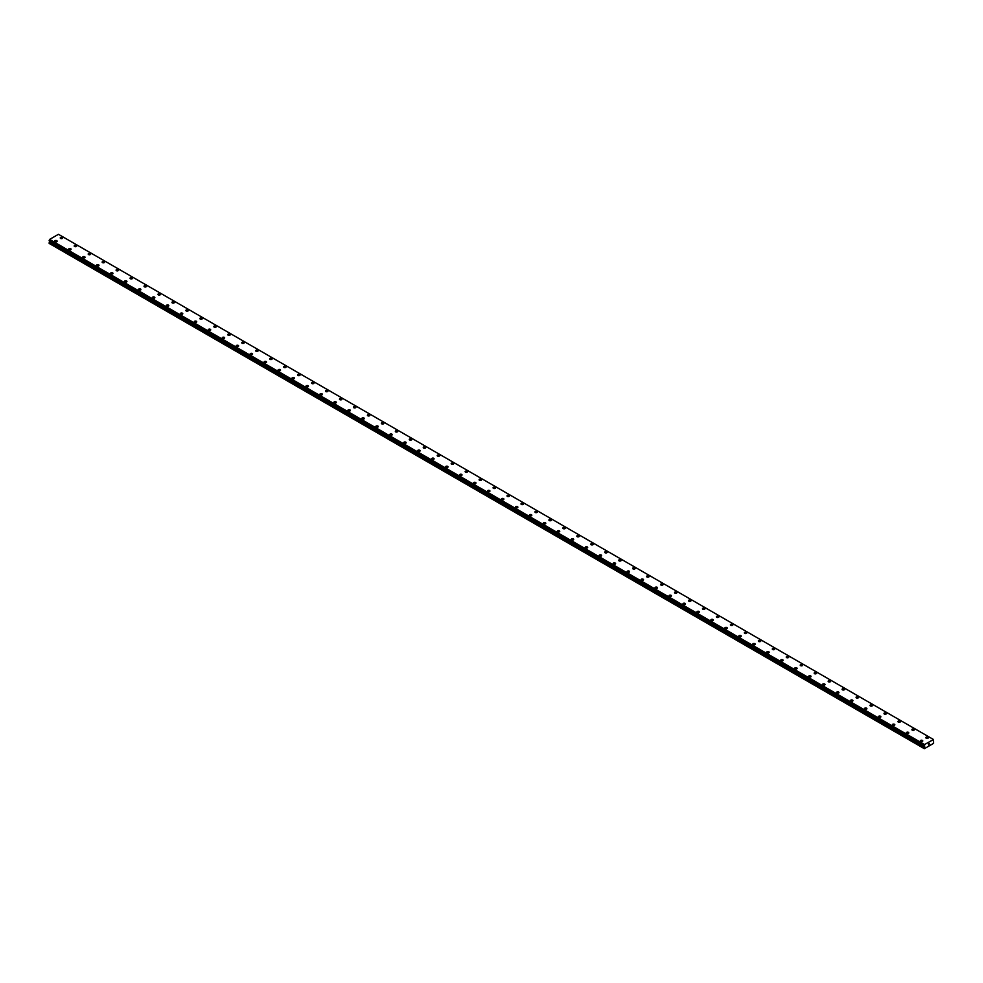 <?xml version="1.0" encoding="UTF-8"?>
<svg xmlns="http://www.w3.org/2000/svg" width="983" height="983" viewBox="0 0 983 983"><rect width="100%" height="100%" fill="white"/><g stroke="black" fill="none" stroke-linecap="round" stroke-linejoin="round"><path stroke-width="1.47" d="M60.246 237.935A1.229 0.713 180 0 1 62.715 237.935A1.229 0.713 180 0 1 60.246 237.935A1.229 0.713 180 0 1 62.715 237.935M74.204 245.996A1.229 0.713 180 0 1 76.674 245.996A1.229 0.713 180 0 1 74.204 245.996A1.229 0.713 180 0 1 76.674 245.996M88.175 254.056A1.229 0.713 180 0 1 90.645 254.056A1.229 0.713 180 0 1 88.175 254.056A1.229 0.713 180 0 1 90.645 254.056M102.134 262.117A1.229 0.713 180 0 1 104.603 262.117A1.229 0.713 180 0 1 102.134 262.117A1.229 0.713 180 0 1 104.603 262.117M116.092 270.178A1.229 0.713 180 0 1 118.562 270.178A1.229 0.713 180 0 1 116.092 270.178A1.229 0.713 180 0 1 118.562 270.178M130.051 278.238A1.229 0.713 180 0 1 132.521 278.238A1.229 0.713 180 0 1 130.051 278.238A1.229 0.713 180 0 1 132.521 278.238M144.022 286.299A1.229 0.713 180 0 1 146.492 286.299A1.229 0.713 180 0 1 144.022 286.299A1.229 0.713 180 0 1 146.492 286.299M157.98 294.359A1.229 0.713 180 0 1 160.45 294.359A1.229 0.713 180 0 1 157.98 294.359A1.229 0.713 180 0 1 160.45 294.359M171.939 302.42A1.229 0.713 180 0 1 174.409 302.42A1.229 0.713 180 0 1 171.939 302.42A1.229 0.713 180 0 1 174.409 302.42M185.898 310.481A1.229 0.713 180 0 1 188.367 310.481A1.229 0.713 180 0 1 185.898 310.481A1.229 0.713 180 0 1 188.367 310.481M199.868 318.541A1.229 0.713 180 0 1 202.338 318.541A1.229 0.713 180 0 1 199.868 318.541A1.229 0.713 180 0 1 202.338 318.541M213.827 326.602A1.229 0.713 180 0 1 216.297 326.614A1.229 0.713 180 0 1 213.827 326.602A1.229 0.713 180 0 1 216.297 326.602M227.786 334.662A1.229 0.713 180 0 1 230.255 334.675A1.229 0.713 180 0 1 227.786 334.662A1.229 0.713 180 0 1 230.255 334.662M241.744 342.735A1.229 0.713 180 0 1 244.214 342.735M243.858 342.219A1.229 0.713 180 0 1 242.113 343.227A1.229 0.713 180 0 1 243.858 342.219M257.816 350.292A1.229 0.713 180 0 1 256.072 351.287A1.229 0.713 180 0 1 257.816 350.292M255.715 350.784A1.229 0.713 180 0 1 258.185 350.784M269.674 358.844A1.229 0.713 180 0 1 272.144 358.856A1.229 0.713 180 0 1 269.674 358.844A1.229 0.713 180 0 1 272.144 358.844M283.632 366.905A1.229 0.713 180 0 1 286.102 366.917A1.229 0.713 180 0 1 283.632 366.905A1.229 0.713 180 0 1 286.102 366.905M297.591 374.965A1.229 0.713 180 0 1 300.061 374.978A1.229 0.713 180 0 1 297.591 374.965A1.229 0.713 180 0 1 300.061 374.965M311.562 383.038A1.229 0.713 180 0 1 314.032 383.038M313.663 382.522A1.229 0.713 180 0 1 311.918 383.53A1.229 0.713 180 0 1 313.663 382.522M327.622 390.595A1.229 0.713 180 0 1 325.877 391.59A1.229 0.713 180 0 1 327.622 390.595M325.52 391.087A1.229 0.713 180 0 1 327.99 391.087M339.479 399.147A1.229 0.713 180 0 1 341.949 399.159A1.229 0.713 180 0 1 339.479 399.147A1.229 0.713 180 0 1 341.949 399.147M353.438 407.208A1.229 0.713 180 0 1 355.907 407.22A1.229 0.713 180 0 1 353.438 407.208A1.229 0.713 180 0 1 355.907 407.208M367.409 415.268A1.229 0.713 180 0 1 369.866 415.281A1.229 0.713 180 0 1 367.409 415.268A1.229 0.713 180 0 1 369.866 415.268M381.367 423.341A1.229 0.713 180 0 1 383.837 423.341M383.468 422.825A1.229 0.713 180 0 1 381.723 423.833A1.229 0.713 180 0 1 383.468 422.825M397.439 430.898A1.229 0.713 180 0 1 395.694 431.893A1.229 0.713 180 0 1 397.439 430.898M395.326 431.39A1.229 0.713 180 0 1 397.796 431.39M409.284 439.45A1.229 0.713 180 0 1 411.754 439.462A1.229 0.713 180 0 1 409.284 439.45A1.229 0.713 180 0 1 411.754 439.45M423.255 447.511A1.229 0.713 180 0 1 425.713 447.523A1.229 0.713 180 0 1 423.255 447.511A1.229 0.713 180 0 1 425.713 447.511M437.214 455.571A1.229 0.713 180 0 1 439.684 455.584A1.229 0.713 180 0 1 437.214 455.571A1.229 0.713 180 0 1 439.684 455.571M451.172 463.644A1.229 0.713 180 0 1 453.642 463.644M453.286 463.128A1.229 0.713 180 0 1 451.541 464.136A1.229 0.713 180 0 1 453.286 463.128M467.244 471.201A1.229 0.713 180 0 1 465.5 472.196A1.229 0.713 180 0 1 467.244 471.201M465.131 471.693A1.229 0.713 180 0 1 467.601 471.693M479.102 479.753A1.229 0.713 180 0 1 481.559 479.765A1.229 0.713 180 0 1 479.102 479.753A1.229 0.713 180 0 1 481.559 479.753M493.061 487.814A1.229 0.713 180 0 1 495.53 487.826A1.229 0.713 180 0 1 493.061 487.814A1.229 0.713 180 0 1 495.53 487.814M507.019 495.874A1.229 0.713 180 0 1 509.489 495.887A1.229 0.713 180 0 1 507.019 495.874A1.229 0.713 180 0 1 509.489 495.874M520.978 503.947A1.229 0.713 180 0 1 523.447 503.947M523.091 503.431A1.229 0.713 180 0 1 521.346 504.439A1.229 0.713 180 0 1 523.091 503.431M537.05 511.504A1.229 0.713 180 0 1 535.305 512.499A1.229 0.713 180 0 1 537.05 511.504M534.949 511.996A1.229 0.713 180 0 1 537.406 511.996M548.907 520.056A1.229 0.713 180 0 1 551.377 520.068A1.229 0.713 180 0 1 548.907 520.056A1.229 0.713 180 0 1 551.377 520.056M562.866 528.117A1.229 0.713 180 0 1 565.336 528.129A1.229 0.713 180 0 1 562.866 528.117A1.229 0.713 180 0 1 565.336 528.117M576.824 536.177A1.229 0.713 180 0 1 579.294 536.19A1.229 0.713 180 0 1 576.824 536.177A1.229 0.713 180 0 1 579.294 536.177M590.795 544.25A1.229 0.713 180 0 1 593.253 544.25M592.896 543.734A1.229 0.713 180 0 1 591.152 544.742A1.229 0.713 180 0 1 592.896 543.734M606.855 551.807A1.229 0.713 180 0 1 605.11 552.802A1.229 0.713 180 0 1 606.855 551.807M604.754 552.299A1.229 0.713 180 0 1 607.224 552.299M618.712 560.359A1.229 0.713 180 0 1 621.182 560.371A1.229 0.713 180 0 1 618.712 560.359A1.229 0.713 180 0 1 621.182 560.359M632.671 568.42A1.229 0.713 180 0 1 635.141 568.432A1.229 0.713 180 0 1 632.671 568.42A1.229 0.713 180 0 1 635.141 568.42M646.642 576.48A1.229 0.713 180 0 1 649.099 576.493A1.229 0.713 180 0 1 646.642 576.48A1.229 0.713 180 0 1 649.099 576.48M660.601 584.553A1.229 0.713 180 0 1 663.07 584.553M662.702 584.037A1.229 0.713 180 0 1 660.957 585.045A1.229 0.713 180 0 1 662.702 584.037M676.66 592.11A1.229 0.713 180 0 1 674.916 593.105A1.229 0.713 180 0 1 676.66 592.11M674.559 592.602A1.229 0.713 180 0 1 677.029 592.602M688.518 600.662A1.229 0.713 180 0 1 690.988 600.674A1.229 0.713 180 0 1 688.518 600.662A1.229 0.713 180 0 1 690.988 600.662M702.476 608.723A1.229 0.713 180 0 1 704.946 608.735A1.229 0.713 180 0 1 702.476 608.723A1.229 0.713 180 0 1 704.946 608.723M716.447 616.783A1.229 0.713 180 0 1 718.917 616.796A1.229 0.713 180 0 1 716.447 616.783A1.229 0.713 180 0 1 718.917 616.783M730.406 624.856A1.229 0.713 180 0 1 732.876 624.856M732.507 624.34A1.229 0.713 180 0 1 730.762 625.348A1.229 0.713 180 0 1 732.507 624.34M746.478 632.413A1.229 0.713 180 0 1 744.733 633.408A1.229 0.713 180 0 1 746.478 632.413M744.364 632.905A1.229 0.713 180 0 1 746.834 632.905M758.323 640.965A1.229 0.713 180 0 1 760.793 640.977A1.229 0.713 180 0 1 758.323 640.965A1.229 0.713 180 0 1 760.793 640.965M772.294 649.026A1.229 0.713 180 0 1 774.764 649.038A1.229 0.713 180 0 1 772.294 649.026A1.229 0.713 180 0 1 774.764 649.026M786.253 657.086A1.229 0.713 180 0 1 788.722 657.099A1.229 0.713 180 0 1 786.253 657.086A1.229 0.713 180 0 1 788.722 657.086M800.211 665.159A1.229 0.713 180 0 1 802.681 665.159M802.325 664.643A1.229 0.713 180 0 1 800.58 665.651A1.229 0.713 180 0 1 802.325 664.643M816.283 672.716A1.229 0.713 180 0 1 814.538 673.711A1.229 0.713 180 0 1 816.283 672.716M814.17 673.208A1.229 0.713 180 0 1 816.64 673.208M828.141 681.268A1.229 0.713 180 0 1 830.61 681.28A1.229 0.713 180 0 1 828.141 681.268A1.229 0.713 180 0 1 830.61 681.268M842.099 689.329A1.229 0.713 180 0 1 844.569 689.341A1.229 0.713 180 0 1 842.099 689.329A1.229 0.713 180 0 1 844.569 689.329M856.058 697.389A1.229 0.713 180 0 1 858.528 697.402A1.229 0.713 180 0 1 856.058 697.389A1.229 0.713 180 0 1 858.528 697.389M870.016 705.462A1.229 0.713 180 0 1 872.486 705.462M872.13 704.946A1.229 0.713 180 0 1 870.385 705.954A1.229 0.713 180 0 1 872.13 704.946M883.987 713.523A1.229 0.713 180 0 1 886.457 713.523A1.229 0.713 180 0 1 883.987 713.523A1.229 0.713 180 0 1 886.457 713.523M897.946 721.583A1.229 0.713 180 0 1 900.416 721.583A1.229 0.713 180 0 1 897.946 721.583A1.229 0.713 180 0 1 900.416 721.583M911.905 729.644A1.229 0.713 180 0 1 914.374 729.644A1.229 0.713 180 0 1 911.905 729.644A1.229 0.713 180 0 1 914.374 729.644M925.863 737.705A1.229 0.713 180 0 1 928.333 737.705A1.229 0.713 180 0 1 925.863 737.705A1.229 0.713 180 0 1 928.333 737.705M54.667 241.167A1.229 0.713 180 0 1 57.137 241.167A1.229 0.713 180 0 1 54.667 241.167A1.229 0.713 180 0 1 57.137 241.167M68.626 249.227A1.229 0.713 180 0 1 71.095 249.227A1.229 0.713 180 0 1 68.626 249.227A1.229 0.713 180 0 1 71.095 249.227M82.584 257.288A1.229 0.713 180 0 1 85.054 257.288A1.229 0.713 180 0 1 82.584 257.288A1.229 0.713 180 0 1 85.054 257.288M96.543 265.349A1.229 0.713 180 0 1 99.013 265.349A1.229 0.713 180 0 1 96.543 265.349A1.229 0.713 180 0 1 99.013 265.349M110.514 273.409A1.229 0.713 180 0 1 112.984 273.409A1.229 0.713 180 0 1 110.514 273.409A1.229 0.713 180 0 1 112.984 273.409M124.472 281.47A1.229 0.713 180 0 1 126.942 281.47A1.229 0.713 180 0 1 124.472 281.47A1.229 0.713 180 0 1 126.942 281.47M138.431 289.53A1.229 0.713 180 0 1 140.901 289.53A1.229 0.713 180 0 1 138.431 289.53A1.229 0.713 180 0 1 140.901 289.53M152.39 297.591A1.229 0.713 180 0 1 154.859 297.591A1.229 0.713 180 0 1 152.39 297.591A1.229 0.713 180 0 1 154.859 297.591M166.36 305.652A1.229 0.713 180 0 1 168.83 305.652A1.229 0.713 180 0 1 166.36 305.652A1.229 0.713 180 0 1 168.83 305.652M180.319 313.712A1.229 0.713 180 0 1 182.789 313.712A1.229 0.713 180 0 1 180.319 313.712A1.229 0.713 180 0 1 182.789 313.712M194.278 321.773A1.229 0.713 180 0 1 196.747 321.773A1.229 0.713 180 0 1 194.278 321.773A1.229 0.713 180 0 1 196.747 321.773M208.236 329.833A1.229 0.713 180 0 1 210.706 329.833A1.229 0.713 180 0 1 208.236 329.833A1.229 0.713 180 0 1 210.706 329.833M222.207 337.894A1.229 0.713 180 0 1 224.677 337.894A1.229 0.713 180 0 1 222.207 337.894A1.229 0.713 180 0 1 224.677 337.894M236.166 345.955A1.229 0.713 180 0 1 238.636 345.955A1.229 0.713 180 0 1 236.166 345.955A1.229 0.713 180 0 1 238.636 345.955M250.124 354.015A1.229 0.713 180 0 1 252.594 354.015A1.229 0.713 180 0 1 250.124 354.015A1.229 0.713 180 0 1 252.594 354.015M264.083 362.076A1.229 0.713 180 0 1 266.553 362.076A1.229 0.713 180 0 1 264.083 362.076A1.229 0.713 180 0 1 266.553 362.076M278.054 370.136A1.229 0.713 180 0 1 280.524 370.136A1.229 0.713 180 0 1 278.054 370.136A1.229 0.713 180 0 1 280.524 370.136M292.012 378.197A1.229 0.713 180 0 1 294.482 378.197A1.229 0.713 180 0 1 292.012 378.197A1.229 0.713 180 0 1 294.482 378.197M305.971 386.258A1.229 0.713 180 0 1 308.441 386.258A1.229 0.713 180 0 1 305.971 386.258A1.229 0.713 180 0 1 308.441 386.258M319.93 394.318A1.229 0.713 180 0 1 322.399 394.318A1.229 0.713 180 0 1 319.93 394.318A1.229 0.713 180 0 1 322.399 394.318M333.901 402.379A1.229 0.713 180 0 1 336.358 402.379A1.229 0.713 180 0 1 333.901 402.379A1.229 0.713 180 0 1 336.358 402.379M347.859 410.439A1.229 0.713 180 0 1 350.329 410.439A1.229 0.713 180 0 1 347.859 410.439A1.229 0.713 180 0 1 350.329 410.439M361.818 418.5A1.229 0.713 180 0 1 364.288 418.5A1.229 0.713 180 0 1 361.818 418.5A1.229 0.713 180 0 1 364.288 418.5M375.776 426.561A1.229 0.713 180 0 1 378.246 426.561A1.229 0.713 180 0 1 375.776 426.561A1.229 0.713 180 0 1 378.246 426.561M389.747 434.621A1.229 0.713 180 0 1 392.205 434.621A1.229 0.713 180 0 1 389.747 434.621A1.229 0.713 180 0 1 392.205 434.621M403.706 442.682A1.229 0.713 180 0 1 406.176 442.682A1.229 0.713 180 0 1 403.706 442.682A1.229 0.713 180 0 1 406.176 442.682M417.664 450.742A1.229 0.713 180 0 1 420.134 450.742A1.229 0.713 180 0 1 417.664 450.742A1.229 0.713 180 0 1 420.134 450.742M431.623 458.803A1.229 0.713 180 0 1 434.093 458.803A1.229 0.713 180 0 1 431.623 458.803A1.229 0.713 180 0 1 434.093 458.803M445.594 466.864A1.229 0.713 180 0 1 448.051 466.864A1.229 0.713 180 0 1 445.594 466.864A1.229 0.713 180 0 1 448.051 466.864M459.553 474.924A1.229 0.713 180 0 1 462.022 474.924A1.229 0.713 180 0 1 459.553 474.924A1.229 0.713 180 0 1 462.022 474.924M473.511 482.985A1.229 0.713 180 0 1 475.981 482.985A1.229 0.713 180 0 1 473.511 482.985A1.229 0.713 180 0 1 475.981 482.985M487.47 491.045A1.229 0.713 180 0 1 489.939 491.045A1.229 0.713 180 0 1 487.47 491.045A1.229 0.713 180 0 1 489.939 491.045M501.441 499.106A1.229 0.713 180 0 1 503.898 499.106A1.229 0.713 180 0 1 501.441 499.106A1.229 0.713 180 0 1 503.898 499.106M515.399 507.167A1.229 0.713 180 0 1 517.869 507.167A1.229 0.713 180 0 1 515.399 507.167A1.229 0.713 180 0 1 517.869 507.167M529.358 515.227A1.229 0.713 180 0 1 531.828 515.227A1.229 0.713 180 0 1 529.358 515.227A1.229 0.713 180 0 1 531.828 515.227M543.316 523.288A1.229 0.713 180 0 1 545.786 523.288A1.229 0.713 180 0 1 543.316 523.288A1.229 0.713 180 0 1 545.786 523.288M557.287 531.348A1.229 0.713 180 0 1 559.745 531.348A1.229 0.713 180 0 1 557.287 531.348A1.229 0.713 180 0 1 559.745 531.348M571.246 539.409A1.229 0.713 180 0 1 573.716 539.409A1.229 0.713 180 0 1 571.246 539.409A1.229 0.713 180 0 1 573.716 539.409M585.204 547.47A1.229 0.713 180 0 1 587.674 547.47A1.229 0.713 180 0 1 585.204 547.47A1.229 0.713 180 0 1 587.674 547.47M599.163 555.53A1.229 0.713 180 0 1 601.633 555.53A1.229 0.713 180 0 1 599.163 555.53A1.229 0.713 180 0 1 601.633 555.53M613.134 563.591A1.229 0.713 180 0 1 615.591 563.591A1.229 0.713 180 0 1 613.134 563.591A1.229 0.713 180 0 1 615.591 563.591M627.093 571.651A1.229 0.713 180 0 1 629.562 571.651A1.229 0.713 180 0 1 627.093 571.651A1.229 0.713 180 0 1 629.562 571.651M641.051 579.712A1.229 0.713 180 0 1 643.521 579.712A1.229 0.713 180 0 1 641.051 579.712A1.229 0.713 180 0 1 643.521 579.712M655.01 587.773A1.229 0.713 180 0 1 657.48 587.773A1.229 0.713 180 0 1 655.01 587.773A1.229 0.713 180 0 1 657.48 587.773M668.968 595.833A1.229 0.713 180 0 1 671.438 595.833A1.229 0.713 180 0 1 668.968 595.833A1.229 0.713 180 0 1 671.438 595.833M682.939 603.894A1.229 0.713 180 0 1 685.409 603.894A1.229 0.713 180 0 1 682.939 603.894A1.229 0.713 180 0 1 685.409 603.894M696.898 611.954A1.229 0.713 180 0 1 699.368 611.954A1.229 0.713 180 0 1 696.898 611.954A1.229 0.713 180 0 1 699.368 611.954M710.856 620.015A1.229 0.713 180 0 1 713.326 620.015A1.229 0.713 180 0 1 710.856 620.015A1.229 0.713 180 0 1 713.326 620.015M724.815 628.076A1.229 0.713 180 0 1 727.285 628.076A1.229 0.713 180 0 1 724.815 628.076A1.229 0.713 180 0 1 727.285 628.076M738.786 636.136A1.229 0.713 180 0 1 741.256 636.136A1.229 0.713 180 0 1 738.786 636.136A1.229 0.713 180 0 1 741.256 636.136M752.745 644.197A1.229 0.713 180 0 1 755.214 644.197A1.229 0.713 180 0 1 752.745 644.197A1.229 0.713 180 0 1 755.214 644.197M766.703 652.257A1.229 0.713 180 0 1 769.173 652.257A1.229 0.713 180 0 1 766.703 652.257A1.229 0.713 180 0 1 769.173 652.257M780.662 660.318A1.229 0.713 180 0 1 783.132 660.318A1.229 0.713 180 0 1 780.662 660.318A1.229 0.713 180 0 1 783.132 660.318M794.633 668.379A1.229 0.713 180 0 1 797.102 668.379A1.229 0.713 180 0 1 794.633 668.379A1.229 0.713 180 0 1 797.102 668.379M808.591 676.439A1.229 0.713 180 0 1 811.061 676.439A1.229 0.713 180 0 1 808.591 676.439A1.229 0.713 180 0 1 811.061 676.439M822.55 684.5A1.229 0.713 180 0 1 825.02 684.5A1.229 0.713 180 0 1 822.55 684.5A1.229 0.713 180 0 1 825.02 684.5M836.508 692.56A1.229 0.713 180 0 1 838.978 692.56A1.229 0.713 180 0 1 836.508 692.56A1.229 0.713 180 0 1 838.978 692.56M850.479 700.621A1.229 0.713 180 0 1 852.949 700.621A1.229 0.713 180 0 1 850.479 700.621A1.229 0.713 180 0 1 852.949 700.621M864.438 708.682A1.229 0.713 180 0 1 866.908 708.682A1.229 0.713 180 0 1 864.438 708.682A1.229 0.713 180 0 1 866.908 708.682M878.397 716.742A1.229 0.713 180 0 1 880.866 716.742A1.229 0.713 180 0 1 878.397 716.742A1.229 0.713 180 0 1 880.866 716.742M892.355 724.803A1.229 0.713 180 0 1 894.825 724.803A1.229 0.713 180 0 1 892.355 724.803A1.229 0.713 180 0 1 894.825 724.803M906.326 732.863A1.229 0.713 180 0 1 908.796 732.863A1.229 0.713 180 0 1 906.326 732.863A1.229 0.713 180 0 1 908.796 732.863M920.285 740.924A1.229 0.713 180 0 1 922.754 740.924A1.229 0.713 180 0 1 920.285 740.924A1.229 0.713 180 0 1 922.754 740.924M928.456 744.709L928.849 743.689M929.525 743.529L929.082 744.34M924.573 746.908L924.548 744.549L933.494 739.511L933.567 743.369L924.352 748.69L924.573 746.908L49.654 241.781L49.248 242.494L49.15 243.391L924.081 748.53M924.094 745.986L49.175 240.86L924.081 745.95L49.175 240.86L49.617 239.41L58.452 234.31L933.383 739.449M58.575 234.384L933.494 739.511M924.548 744.549L49.617 239.41M924.413 744.831L49.482 239.692M924.131 745.397L49.199 240.27M924.081 745.495L49.15 240.356M924.671 746.662L49.752 241.523M924.081 747.965L49.15 242.838M924.425 744.745L49.506 239.619M924.671 746.404L49.752 241.277M924.18 747.633L49.248 242.494"/></g></svg>
